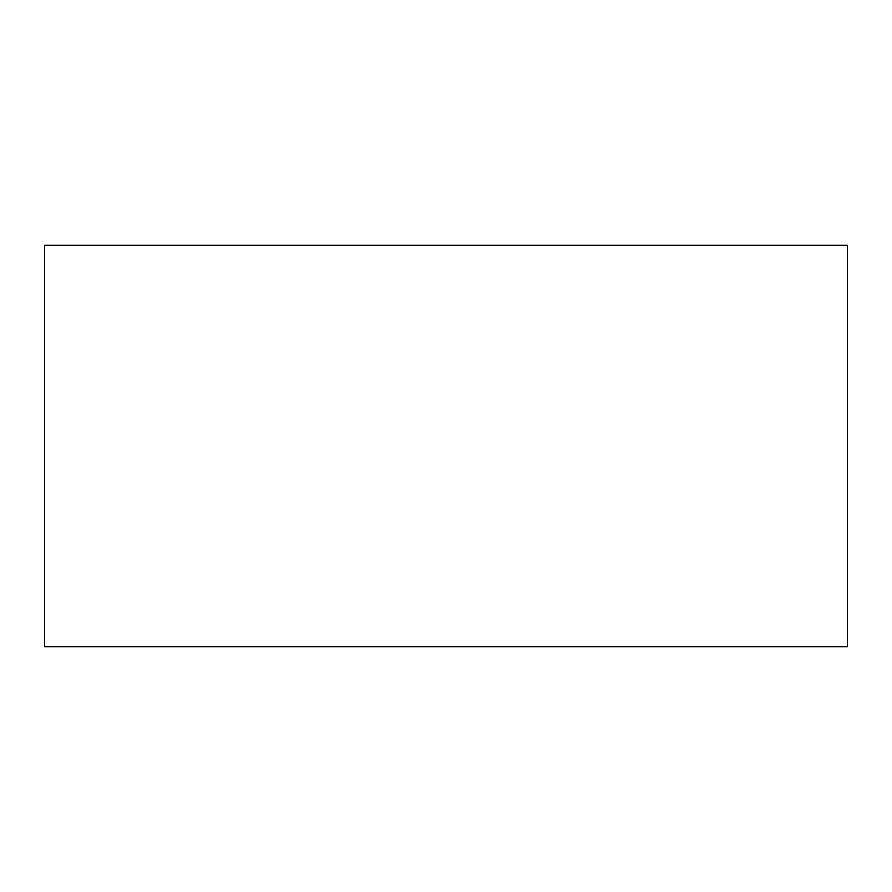 <?xml version="1.0" encoding="UTF-8"?>
<svg xmlns="http://www.w3.org/2000/svg" width="892" height="892" viewBox="0 0 892 892"><rect width="100%" height="100%" fill="white"/><g stroke="black" fill="none" stroke-linecap="round" stroke-linejoin="round"><path stroke-width="1.34" d="M847.4 646.7L44.6 646.7L44.6 245.3L847.4 245.3L847.4 646.7"/></g></svg>
